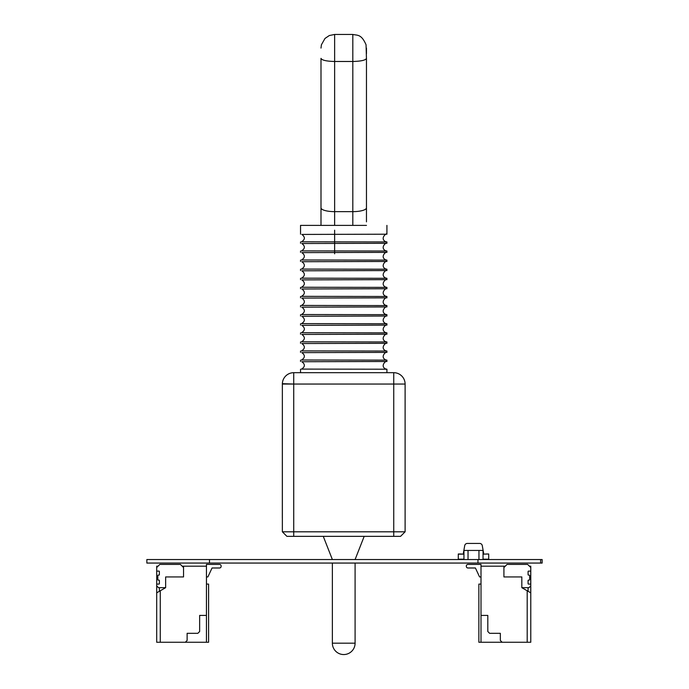 <?xml version="1.0" encoding="UTF-8"?>
<svg xmlns="http://www.w3.org/2000/svg" width="689" height="689" viewBox="0 0 689 689"><rect width="100%" height="100%" fill="white"/><g stroke="black" fill="none" stroke-linecap="round" stroke-linejoin="round"><path stroke-width="1.03" d="M146.852 563.059L146.852 559.537L146.852 563.059L542.148 563.059L542.148 559.537L542.148 563.059M146.852 559.537L540.615 559.537L540.615 563.059L540.615 559.537L542.148 559.537M180.406 564.403L183.541 567.538L183.541 576.934L165.644 576.934L165.644 587.674L156.696 592.841L156.696 642.26L208.595 642.26L208.595 584.091L206.45 584.091L206.45 642.26L206.45 566.194L182.197 566.194L180.406 564.403L159.822 564.403L156.696 567.538L156.696 566.194L158.031 566.194M158.255 580.112L158.926 580.112A0.448 0.448 -90 0 1 159.374 580.56L159.374 583.643A0.448 0.448 90 0 1 158.926 584.091L156.696 584.091L156.696 571.112L158.926 571.112A0.448 0.448 90 0 1 159.374 571.56L159.374 574.652A0.448 0.448 90 0 1 158.926 575.1L158.255 575.1A0.448 0.448 -90 0 0 157.807 575.548L157.807 579.664A0.448 0.448 90 0 0 158.255 580.112M156.696 571.112L156.696 567.538M165.644 587.674L158.479 587.674L156.696 585.883L156.696 584.091M206.45 576.934L207.88 576.934L212.057 567.986L219.515 567.986A1.611 1.611 -90 0 0 221.126 566.375L221.126 566.014A1.611 1.611 -90 0 0 219.515 564.403L206.45 564.403L206.45 568.881M207.88 576.934L212.057 567.986L207.88 576.934L212.057 567.986L219.515 567.986A1.611 1.611 -90 0 0 221.126 566.375L221.126 566.014A1.611 1.611 -90 0 0 219.515 564.403A1.611 1.611 -90 0 1 221.126 566.014A1.611 1.611 -90 0 0 219.515 564.403M212.057 567.986L219.515 567.986A1.611 1.611 -90 0 0 221.126 566.375L221.126 566.375A1.611 1.611 -90 0 1 219.515 567.986L212.057 567.986M156.696 592.841L156.696 585.883M206.45 615.415L199.646 615.415L199.646 631.52L197.855 633.312L187.124 633.312L187.124 640.469L185.332 642.26L187.124 640.469L187.124 633.312M160.27 642.26L160.27 590.774M183.541 566.194L183.541 576.934L183.541 566.194M159.374 587.674L159.374 591.291M199.646 615.415L199.646 631.52L197.855 633.312M404.951 382.18A11.368 11.368 172.2 0 0 393.738 372.689L293.721 372.689A11.368 11.368 172.2 0 0 283.308 379.51A11.368 11.368 -7.8 0 1 293.721 372.689L393.738 372.689A11.368 11.368 -7.8 0 1 404.159 379.51L404.159 379.51A11.368 11.368 172.2 0 0 393.738 372.689L293.721 372.689A11.368 11.368 -7.8 0 0 282.361 384.049L282.361 498.741L282.361 383.695L293.721 384.049L282.361 383.678L282.361 512.452M366.462 221.841L366.462 58.367C365.661 60.219 361.114 61.261 352.82 61.485L352.82 211.644A13.642 3.798 0 0 0 366.453 207.94M366.462 53.742L366.462 48.092M320.996 58.367L320.996 202.29L320.996 58.367C321.806 60.219 326.353 61.261 334.639 61.485L352.82 61.485L352.82 34.45C357.419 35.535 361.346 33.882 366.057 44.794L366.462 58.806M320.996 202.29L320.996 225.389L300.542 225.389L343.733 225.389L320.996 225.389M366.462 225.389L343.733 225.389L366.462 225.389M282.361 383.721A11.368 11.368 172.2 0 1 293.721 372.689L293.721 384.049L393.738 384.049L393.738 372.689L386.917 372.689L386.917 369.218L301.498 369.097C305.175 366.806 305.296 364.352 301.851 361.725L386.917 361.492L386.917 360.123L301.498 360.002C305.175 357.72 305.296 355.257 301.851 352.63L386.917 352.398L386.917 351.028L301.498 350.908C305.175 348.625 305.296 346.171 301.851 343.535L386.917 343.303L386.917 341.942L301.498 341.822C305.175 339.531 305.296 337.076 301.851 334.441L386.917 334.217L386.917 332.847L301.498 332.727C305.175 330.444 305.296 327.981 301.851 325.354L386.917 325.122L386.917 323.752L301.498 323.632C305.175 321.35 305.296 318.886 301.851 316.26L386.917 316.027L386.917 314.658L301.498 314.546C305.175 312.255 305.296 309.8 301.851 307.165L386.917 306.941L386.917 305.572L301.498 305.451C305.175 303.16 305.296 300.705 301.851 298.079L386.917 297.846L386.917 296.477L301.498 296.356C305.175 294.074 305.296 291.611 301.851 288.984L386.917 288.751L386.917 287.382L301.498 287.261C305.175 284.979 305.296 282.524 301.851 279.889L386.917 279.656L386.917 278.296L301.498 278.175C305.175 275.884 305.296 273.43 301.851 270.794L386.917 270.57L386.917 269.201L301.498 269.08C305.175 266.798 305.296 264.335 301.851 261.708L386.917 261.476L386.917 260.106L301.498 259.986C305.175 257.703 305.296 255.24 301.851 252.613L386.917 252.381L386.917 251.011L301.498 250.899C305.175 248.608 305.296 246.154 301.851 243.518L386.917 243.295L386.917 241.925L301.498 241.805C305.175 239.514 305.296 237.059 301.851 234.432L386.917 234.2L386.917 225.389M300.542 369.218L300.542 372.689L293.721 372.689L300.542 372.689M393.738 536.352L393.738 531.805L282.361 531.805L286.9 536.352L400.559 536.352L405.106 531.805L393.738 531.805L393.738 384.049L405.106 384.049A11.368 11.368 -7.8 0 0 393.738 372.689L386.917 372.689M286.9 536.352L282.361 531.805L282.361 384.049L293.721 384.049L293.721 536.352M282.361 384.049L282.335 518.128M405.106 531.805L405.106 384.049L405.106 531.805M282.335 515.691L282.335 514.735M282.335 515.51L282.335 513.581M282.335 514.072L282.335 513.124M282.361 498.741L282.335 502.918L282.361 498.741M282.361 511.307L282.361 501.136M282.335 508.706L282.335 504.529L282.335 508.706M282.361 505.743L282.335 501.136M282.335 511.307L282.335 505.743M483.041 559.537L483.041 550.442L478.95 550.442L478.95 559.537L478.95 550.442L463.947 550.442L463.947 559.537M468.038 550.442L468.038 559.537L468.038 550.442M463.947 559.175L458.28 559.175L458.28 554.163L463.206 554.163L464.705 545.645A2.687 2.687 -7.8 0 1 467.349 543.423L479.639 543.423A2.687 2.687 -7.8 0 1 482.283 545.645L483.79 554.163L483.041 554.163L488.708 553.99L486.021 553.99L488.708 553.99L488.708 559.175L483.041 559.175M460.786 553.99L463.947 554.163L458.28 554.163L458.28 559.537L458.28 553.99L460.967 553.99L458.28 553.99L458.28 559.537L458.28 553.99L460.967 553.99M481.008 576.934L479.578 576.934L481.008 576.934L479.578 576.934L475.41 567.986L467.943 567.986A1.611 1.611 90 0 1 466.332 566.375L466.332 566.014A1.611 1.611 90 0 1 467.943 564.403L481.008 564.403L481.008 566.194L503.917 566.194L503.917 576.934L521.823 576.934L521.823 587.674L528.98 587.674L530.771 585.883L530.771 584.091L528.532 584.091A0.448 0.448 -90 0 1 528.084 583.643L528.084 580.56A0.448 0.448 90 0 1 528.532 580.112L529.204 580.112A0.448 0.448 -90 0 0 529.652 579.664A0.448 0.448 -90 0 1 529.204 580.112L528.532 580.112A0.448 0.448 90 0 0 528.084 580.56A0.448 0.448 90 0 1 528.532 580.112L529.204 580.112A0.448 0.448 -90 0 0 529.652 579.664L529.652 575.548A0.448 0.448 90 0 0 529.204 575.1L528.532 575.1A0.448 0.448 -90 0 1 528.084 574.652L528.084 571.56A0.448 0.448 -90 0 1 528.532 571.112A0.448 0.448 -90 0 0 528.084 571.56L528.084 574.652A0.448 0.448 -90 0 0 528.532 575.1L529.204 575.1A0.448 0.448 90 0 1 529.652 575.548L529.652 579.664L529.652 575.548A0.448 0.448 90 0 0 529.204 575.1A0.448 0.448 90 0 1 529.652 575.548L529.652 579.664L529.652 575.548A0.448 0.448 90 0 0 529.204 575.1L528.532 575.1A0.448 0.448 -90 0 1 528.084 574.652L528.084 571.56L528.084 574.652A0.448 0.448 -90 0 0 528.532 575.1A0.448 0.448 -90 0 1 528.084 574.652L528.084 571.56A0.448 0.448 -90 0 1 528.532 571.112A0.448 0.448 -90 0 0 528.084 571.56A0.448 0.448 -90 0 1 528.532 571.112L530.771 571.112L530.771 567.538L527.636 564.403L507.052 564.403L527.636 564.403L529.428 566.194L530.771 566.194L530.771 642.26L478.864 642.26L478.864 584.091L481.008 584.091M475.41 567.986L467.943 567.986L475.41 567.986L467.943 567.986L475.41 567.986L467.943 567.986L475.41 567.986L467.943 567.986L475.41 567.986L467.943 567.986L475.41 567.986L467.943 567.986L475.41 567.986L467.943 567.986L475.41 567.986L467.943 567.986L475.41 567.986L467.943 567.986L475.41 567.986L479.578 576.934L475.41 567.986L467.943 567.986A1.611 1.611 90 0 1 466.332 566.375L466.332 566.014A1.611 1.611 90 0 1 467.943 564.403L481.008 564.403L481.008 566.194L503.917 566.194L503.917 576.934L503.917 567.538L507.052 564.403L503.917 567.538L507.052 564.403L527.636 564.403L530.771 567.538L527.636 564.403M530.771 571.112L530.771 567.538L530.771 571.112L528.532 571.112L530.771 571.112L530.771 567.538M503.917 567.538L503.917 576.934L521.823 576.934L521.823 587.674L528.98 587.674L530.771 585.883L530.771 584.091L528.532 584.091A0.448 0.448 -90 0 1 528.084 583.643L528.084 580.56A0.448 0.448 90 0 1 528.532 580.112A0.448 0.448 90 0 0 528.084 580.56L528.084 583.643A0.448 0.448 -90 0 0 528.532 584.091L530.771 584.091L530.771 585.883L530.771 584.091M530.771 585.883L528.98 587.674L521.823 587.674L530.771 592.841L530.771 642.26L530.771 566.194L530.771 568.881L530.771 566.194L530.771 568.881L530.771 566.194L530.771 568.881L530.771 566.194L530.771 568.881L530.771 566.194L529.428 566.194L530.771 566.194L530.771 642.26L527.188 642.26L527.188 590.774L530.771 592.841L521.823 587.674L521.823 576.934L521.823 587.674L530.771 592.841L530.771 642.26L527.188 642.26L527.188 590.774L530.771 592.841L530.771 566.194L530.771 592.841L528.084 591.291L528.084 587.674M481.008 564.403L481.008 566.194L505.261 566.194L503.917 566.194L503.917 576.934L521.823 576.934L521.823 587.674L527.188 590.774L527.188 642.26L478.864 642.26L478.864 584.091L478.864 642.26L481.008 642.26L481.008 564.403L481.008 566.194L481.008 564.403L481.008 566.194L481.008 564.403L481.008 566.194L481.008 564.403L481.008 566.194L481.008 564.403L481.008 566.194L481.008 564.403L481.008 566.194L481.008 564.403L481.008 566.194L481.008 564.403L481.008 566.194L481.008 564.403L467.943 564.403A1.611 1.611 90 0 0 466.332 566.014L466.332 566.375A1.611 1.611 90 0 0 467.943 567.986M481.008 642.26L481.008 615.415L487.812 615.415L487.812 631.52L489.603 633.312L500.343 633.312L500.343 640.469L502.135 642.26L481.008 642.26L481.008 566.194L481.008 615.415L487.812 615.415L487.812 631.52L489.603 633.312L500.343 633.312L500.343 640.469L502.135 642.26L527.188 642.26L527.188 590.774L521.823 587.674L528.084 591.291M528.084 583.643L528.084 580.56L528.084 583.643A0.448 0.448 -90 0 0 528.532 584.091A0.448 0.448 -90 0 1 528.084 583.643L528.084 580.56M529.204 580.112A0.448 0.448 -90 0 0 529.652 579.664A0.448 0.448 -90 0 1 529.204 580.112M528.084 574.652L528.084 571.56M481.008 615.415L487.812 615.415L487.812 631.52L489.603 633.312L500.343 633.312L500.343 640.469L502.135 642.26M526.293 590.258L527.188 590.774L526.293 590.258M505.261 566.194L503.917 566.194L503.917 576.934M487.812 615.415L483.247 615.415L487.812 615.415L487.812 631.52M500.343 633.312L494.969 633.312L500.343 633.312L500.343 640.469M527.188 642.26L527.188 590.774L527.188 642.26M209.49 559.537L209.49 563.059M477.968 559.537L477.968 563.059M540.615 559.537L540.615 563.059M355.093 643.181L332.365 643.181A11.368 11.368 0 0 0 343.733 654.55A11.368 11.368 0 0 0 355.093 643.181L355.093 563.059M334.639 208.526L334.639 225.389L334.639 211.644L352.82 211.644L352.82 225.389M321.005 207.94A13.642 3.798 180 0 0 334.639 211.644L334.639 34.45L329.316 35.535L324.993 38.446L321.401 44.794L320.996 48.092M334.639 230.178L334.639 253.81M332.365 563.059L332.365 643.181M355.093 559.537L364.188 536.352M332.365 559.537L323.27 536.352M334.639 34.45L352.82 34.45M386.917 369.218L385.401 368.908C379.45 365.394 387.373 359.555 386.917 361.492M386.917 360.123L385.401 359.813C379.45 356.299 387.373 350.46 386.917 352.398M386.917 351.028L385.401 350.718C379.45 347.213 387.373 341.365 386.917 343.303M386.917 341.942L385.401 341.632C379.45 338.118 387.373 332.27 386.917 334.217M386.917 332.847L385.401 332.537C379.45 329.023 387.373 323.184 386.917 325.122M386.917 323.752L385.401 323.442C379.45 319.937 387.373 314.089 386.917 316.027M386.917 314.658L385.401 314.348C379.45 310.842 387.373 304.994 386.917 306.941M386.917 305.572L385.401 305.261C379.45 301.748 387.373 295.9 386.917 297.846M386.917 296.477L385.401 296.167C379.45 292.653 387.373 286.813 386.917 288.751M386.917 287.382L385.401 287.072C379.45 283.567 387.373 277.719 386.917 279.656M386.917 278.296L385.401 277.977C379.45 274.472 387.373 268.624 386.917 270.57M386.917 269.201L385.401 268.891C379.45 265.377 387.373 259.538 386.917 261.476M386.917 260.106L385.401 259.796C379.45 256.282 387.373 250.443 386.917 252.381M386.917 251.011L385.401 250.701C379.45 247.196 387.373 241.348 386.917 243.295M300.542 252.381L300.542 251.011M300.542 261.476L300.542 260.106M300.542 270.57L300.542 269.201M300.542 279.656L300.542 278.296M300.542 288.751L300.542 287.382M300.542 297.846L300.542 296.477M300.542 306.941L300.542 305.572M300.542 316.027L300.542 314.658M300.542 325.122L300.542 323.752M300.542 334.217L300.542 332.847M300.542 343.303L300.542 341.942M300.542 352.398L300.542 351.028M300.542 361.492L300.542 360.123M386.917 241.925L385.401 241.615C379.45 238.101 387.373 232.253 386.917 234.2M300.542 243.295L300.542 241.925M300.542 234.2L300.542 225.389"/></g></svg>
